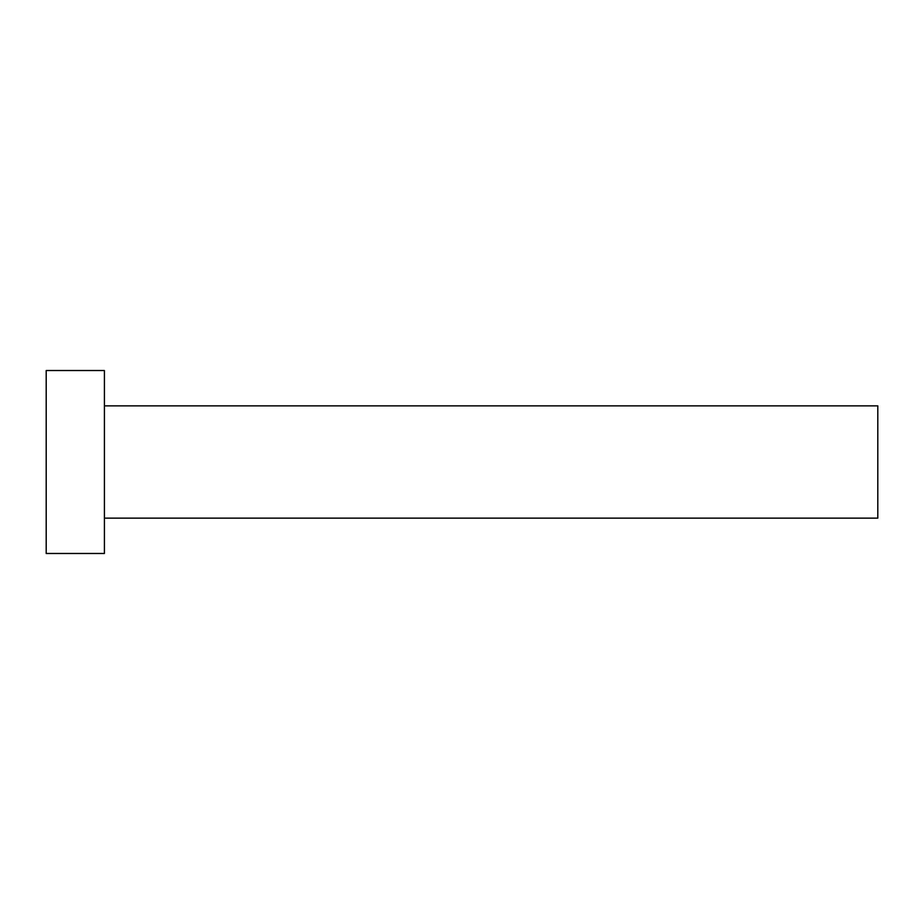 <?xml version="1.0" encoding="UTF-8"?>
<svg xmlns="http://www.w3.org/2000/svg" width="924" height="924" viewBox="0 0 924 924"><rect width="100%" height="100%" fill="white"/><g stroke="black" fill="none" stroke-linecap="round" stroke-linejoin="round"><path stroke-width="1.39" d="M104.412 405.867L877.8 405.867L877.8 518.133L104.412 518.133M104.412 462L104.412 553.476L46.2 553.476L46.2 370.524L104.412 370.524L104.412 462"/></g></svg>
